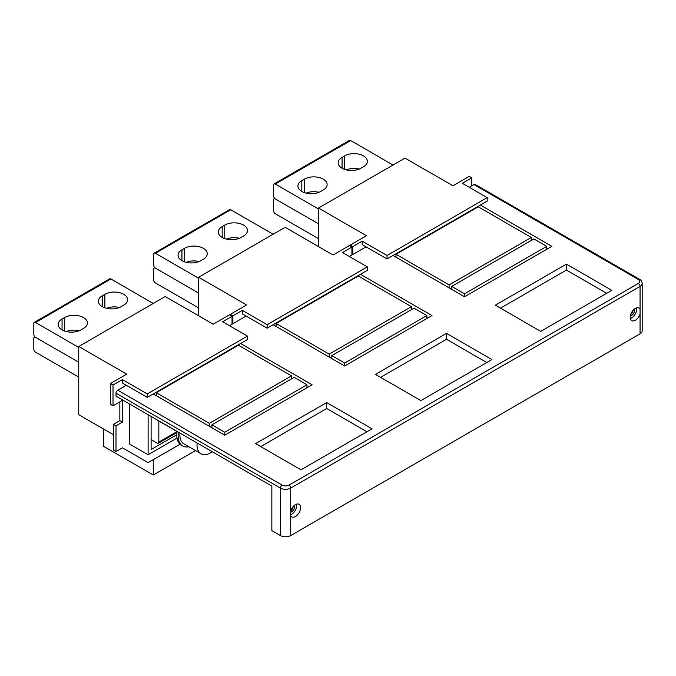 <?xml version="1.0" encoding="UTF-8"?>
<svg xmlns="http://www.w3.org/2000/svg" width="676" height="676" viewBox="0 0 676 676"><rect width="100%" height="100%" fill="white"/><g stroke="black" fill="none" stroke-linecap="round" stroke-linejoin="round"><path stroke-width="1.01" d="M326.66 402.575L372.045 428.778L300.972 469.812L255.587 443.608L326.66 402.575L326.66 408.507L260.725 446.582M366.907 431.744L326.66 408.507M246.165 316.064L229.468 325.697M240.597 343.501L312.101 384.779L224.762 435.209L224.762 432.243L211.918 424.824L211.918 427.79M153.258 393.922L224.762 435.209M126.285 385.278L117.717 390.221L282.129 485.14A2.425 1.394 120 0 0 280.422 488.106L116.01 393.187L116.01 396.153L271.853 486.128L271.853 530.626L280.422 535.569A7.267 4.191 0 0 0 290.697 535.569L290.697 488.106A7.267 4.191 180 0 1 280.422 488.106L280.422 535.569M473.944 184.548L638.355 279.475A2.425 1.394 -60 0 1 639.572 279.357L475.16 184.43A2.425 1.394 -60 0 0 473.944 184.548L469.237 187.269M480.366 205.065L551.87 246.351L464.53 296.781L464.53 293.815L451.686 286.396L451.686 289.362M393.026 255.494L464.53 296.781M366.054 246.841L349.348 256.483M360.485 274.287L431.989 315.565L344.642 365.995L344.642 363.029L331.798 355.61L331.798 358.576M273.138 324.708L344.642 365.995M566.429 264.147L611.814 290.35L540.741 331.384L495.356 305.18L566.429 264.147L566.429 270.079L500.493 308.146M491.925 359.564L420.852 400.598L375.467 374.394L446.54 333.361L491.925 359.564M606.676 293.316L566.429 270.079M486.788 362.53L446.54 339.293L380.605 377.36M116.01 393.187A2.425 1.394 -60 0 1 117.717 390.221M427.705 318.041L426.852 317.543M412.292 309.135L411.439 308.645M356.632 276.999L356.201 276.754M307.825 387.255L306.963 386.756M292.404 378.349L291.55 377.859M236.744 346.213L236.321 345.968M547.594 248.819L546.732 248.329M532.173 239.921L531.319 239.431M476.512 207.785L476.09 207.54M636.513 307.884A7.267 4.191 -60 0 1 636.015 312.346A7.267 4.191 -60 0 1 630.353 318.548M634.265 309.16A4.242 2.45 -60 0 1 634.139 312.244A4.242 2.45 -60 0 1 630.345 315.962M633.184 310.216A4.242 2.45 -60 0 1 632.854 311.501A4.242 2.45 -60 0 1 630.708 314.501M639.572 279.357C640.89 279.83 641.761 281.191 642.2 283.43L642.2 330.894A7.267 4.191 0 0 1 640.071 333.86L640.071 313.985A7.267 4.191 -60 0 1 639.868 314.568A7.267 4.191 -60 0 1 631.73 320.618A7.267 4.191 -60 0 1 630.852 314.087A7.267 4.191 -60 0 1 638.997 308.036A7.267 4.191 -60 0 1 640.071 309.236L640.071 286.396L290.697 488.106A2.425 1.394 60 0 0 288.982 485.14C286.7 486.221 284.419 486.221 282.129 485.14M640.071 313.985L640.071 309.236M640.071 333.86L290.697 535.569M293.223 506.493A4.242 2.45 -60 0 1 292.894 507.777A4.242 2.45 -60 0 1 290.756 510.769M290.697 515.695A7.267 4.191 120 0 0 291.77 516.895A7.267 4.191 120 0 0 299.916 510.845A7.267 4.191 120 0 0 299.037 504.313A7.267 4.191 120 0 0 290.9 510.363A7.267 4.191 120 0 0 290.697 510.946M294.313 505.437A4.242 2.45 -60 0 1 294.178 508.521A4.242 2.45 -60 0 1 290.376 512.239M296.561 504.152A7.267 4.191 -60 0 1 296.063 508.622A7.267 4.191 -60 0 1 290.393 514.825M446.54 333.361L446.54 339.293M449.109 287.883L449.109 284.917L531.319 237.453L531.319 240.419M531.319 237.453L478.228 206.797L396.018 254.26L449.109 284.917M396.018 257.226L396.018 254.26M546.732 249.317L546.732 246.351L533.888 238.932L451.686 286.396M546.732 246.351L464.53 293.815M329.229 357.097L329.229 354.131L411.439 306.667L411.439 309.633M411.439 306.667L358.348 276.011L276.138 323.474L329.229 354.131M276.138 326.44L276.138 323.474M426.852 318.531L426.852 315.565L414.008 308.146L331.798 355.61M426.852 315.565L344.642 363.029M209.349 426.311L209.349 423.345L291.55 375.881L291.55 378.847M291.55 375.881L238.459 345.225L156.249 392.688L209.349 423.345M156.249 395.654L156.249 392.688M306.963 387.745L306.963 384.779L294.119 377.36L211.918 424.824M306.963 384.779L224.762 432.243M320.669 191.477L323.238 189.99A13.317 7.689 180 0 0 327.133 184.548A13.317 7.689 180 0 0 318.911 177.45A13.317 7.689 180 0 0 304.394 179.115L301.826 180.593A13.317 7.689 180 0 0 297.922 186.035A13.317 7.689 180 0 0 306.152 193.142A13.317 7.689 180 0 0 320.669 191.477M306.076 193.125A13.317 7.689 180 0 1 318.988 192.297A13.317 7.689 0 0 0 306.076 193.125M342.073 157.356L344.642 155.877A13.317 7.689 180 0 1 359.159 154.213A13.317 7.689 180 0 1 367.381 161.319A13.317 7.689 180 0 1 363.485 166.752L360.916 168.239A13.317 7.689 180 0 1 346.399 169.904A13.317 7.689 180 0 1 338.169 162.798A13.317 7.689 180 0 1 342.073 157.356L342.073 168.239M346.323 169.887A13.317 7.689 180 0 1 359.235 169.059A13.317 7.689 0 0 0 346.323 169.887M318.523 223.857L275.284 198.888A2.425 1.394 -120 0 1 273.569 195.922L273.569 185.047A2.425 1.394 -120 0 1 274.067 183.94A2.425 1.394 -120 0 1 275.284 184.058L318.523 209.019M274.067 183.94L349.424 140.431A2.425 1.394 60 0 1 350.641 140.549L393.026 165.02M432.843 232.51L433.274 232.755M396.018 253.762L396.449 254.015M458.531 217.672L458.962 217.925M318.523 238.687L275.284 213.717A2.425 1.394 -120 0 1 273.569 210.751L273.569 199.876A2.425 1.394 60 0 1 274.067 198.769A2.425 1.394 60 0 1 275.284 198.888M200.78 260.691L203.349 259.204A13.317 7.689 180 0 0 207.253 253.762A13.317 7.689 180 0 0 199.031 246.664A13.317 7.689 180 0 0 184.514 248.329L181.945 249.807A13.317 7.689 180 0 0 178.041 255.249A13.317 7.689 180 0 0 186.263 262.356A13.317 7.689 180 0 0 200.78 260.691M186.196 262.339A13.317 7.689 180 0 1 199.099 261.511A13.317 7.689 0 0 0 186.196 262.339M222.193 226.578L224.762 225.091A13.317 7.689 180 0 1 239.279 223.426A13.317 7.689 180 0 1 247.5 230.533A13.317 7.689 180 0 1 243.597 235.966L241.028 237.453A13.317 7.689 180 0 1 226.511 239.118A13.317 7.689 180 0 1 218.289 232.012A13.317 7.689 180 0 1 222.193 226.578L222.193 237.453M226.443 239.101A13.317 7.689 180 0 1 239.346 238.273A13.317 7.689 0 0 0 226.435 239.101M198.643 293.071L155.395 268.102A2.425 1.394 -120 0 1 153.68 265.136L153.68 254.26A2.425 1.394 -120 0 1 154.187 253.154A2.425 1.394 -120 0 1 155.395 253.272L198.643 278.242M154.187 253.154L229.544 209.644A2.425 1.394 60 0 1 230.753 209.763L273.138 234.234M312.963 301.724L313.385 301.969M276.138 322.984L276.569 323.229M338.651 286.886L339.082 287.139M198.643 307.901L155.395 282.931A2.425 1.394 -120 0 1 153.689 279.965L153.689 269.09A2.425 1.394 60 0 1 154.187 267.983A2.425 1.394 60 0 1 155.395 268.102M80.9 329.905L83.469 328.418A13.317 7.689 180 0 0 87.365 322.984A13.317 7.689 180 0 0 79.143 315.878A13.317 7.689 180 0 0 64.626 317.543L62.057 319.021A13.317 7.689 180 0 0 58.153 324.463A13.317 7.689 180 0 0 66.383 331.57A13.317 7.689 180 0 0 80.9 329.905M66.307 331.553A13.317 7.689 180 0 1 79.219 330.725A13.317 7.689 0 0 0 66.307 331.553M102.304 295.792L104.873 294.305A13.317 7.689 180 0 1 119.39 292.64A13.317 7.689 180 0 1 127.612 299.747A13.317 7.689 180 0 1 123.716 305.18L121.148 306.667A13.317 7.689 180 0 1 106.631 308.332A13.317 7.689 180 0 1 98.4 301.226A13.317 7.689 180 0 1 102.304 295.792L102.304 306.667M106.554 308.315A13.317 7.689 180 0 1 119.466 307.487A13.317 7.689 0 0 0 106.554 308.315M151.111 439.653L157.111 443.118A2.425 1.394 60 0 0 158.319 443.236L176.977 432.471M158.826 420.869L158.826 442.129A2.425 1.394 60 0 1 158.319 443.236M78.754 362.285L35.515 337.316A2.425 1.394 -120 0 1 33.8 334.35L33.8 323.474A2.425 1.394 -120 0 1 34.299 322.368A2.425 1.394 -120 0 1 35.515 322.486L78.754 347.456M34.299 322.368L109.656 278.858A2.425 1.394 60 0 1 110.872 278.977L153.258 303.448M193.074 370.938L193.505 371.183M156.249 392.198L156.68 392.443M218.762 356.1L219.193 356.353M78.754 377.115L35.515 352.145A2.425 1.394 -120 0 1 33.8 349.179L33.8 338.304A2.425 1.394 60 0 1 34.299 337.197A2.425 1.394 60 0 1 35.515 337.316M350.21 246.106L350.21 245.118L366.476 235.721L318.523 208.039L318.523 246.596M350.21 245.118L352.779 246.596L362.192 241.163L387.027 255.494L487.219 197.654L462.384 183.314L471.806 177.881L469.237 176.394L452.962 185.79L405.008 158.099L318.523 208.039M471.375 210.751L471.375 210.261M487.219 197.654L487.219 201.11L387.027 258.959L362.192 244.619L362.192 241.163M471.806 185.79L471.806 177.881M352.779 254.506L352.779 246.596M387.027 255.494L387.027 258.959M474.375 208.529L474.375 209.028M230.322 315.32L230.322 314.332L246.596 304.935L198.643 277.253L198.643 315.81M230.322 314.332L232.89 315.81L242.312 310.377L267.147 324.708L367.33 266.868L342.504 252.528L351.917 247.095L349.348 245.608L333.082 255.004L285.128 227.313L198.643 277.253M351.495 279.965L351.495 279.475M367.33 266.868L367.33 270.332L267.147 328.173L242.312 313.833L242.312 310.377M351.917 255.004L351.917 247.095M232.89 323.719L232.89 315.81M267.147 324.708L267.147 328.173M354.486 277.743L354.486 278.242M113.433 434.71L78.754 414.692L78.754 346.467L126.708 374.149L110.441 383.545L113.01 385.024L122.424 379.591L147.258 393.922L147.258 397.387L122.424 383.047L122.424 379.591M147.258 393.922L247.45 336.082L222.615 321.742L232.037 316.309L229.468 314.822L213.194 324.218L165.24 296.527L78.754 346.467M231.606 349.188L231.606 348.689M247.45 336.082L247.45 339.546L147.258 397.387M176.808 434.71L151.111 449.548L151.111 416.416M119.855 401.84L119.855 420.624L113.433 424.334L113.433 450.039L116.002 451.526L116.002 425.812L122.424 422.103L122.424 400.353L113.01 405.794L113.01 385.024M113.01 405.794L110.441 404.307L110.441 383.545M232.037 324.218L232.037 316.309M129.277 403.817L129.277 443.862L148.12 454.737L177.019 438.048M180.019 444.233L148.12 462.646L122.424 447.816L116.002 451.526M234.606 346.957L234.606 347.456M148.12 414.692L148.12 454.737M113.433 424.334L116.002 425.812M119.855 420.624L122.424 422.103M153.258 459.68L153.258 475.008L103.589 446.329L103.589 429.032M153.258 475.008L195.533 450.596M177.12 431.432A21.801 12.582 120 0 0 176.808 435.209A21.801 12.582 120 0 0 181.32 445.188L182.689 445.974A21.801 12.582 120 0 0 188.891 446.76M178.489 432.226A21.801 12.582 120 0 0 178.177 436.003A21.801 12.582 120 0 0 182.689 445.974M197.113 442.974A19.376 11.188 120 0 0 197.012 444.901A19.376 11.188 120 0 0 201.025 453.765A19.376 11.188 120 0 0 212.332 451.762M179.985 433.088A19.376 11.188 120 0 0 179.884 435.006A19.376 11.188 120 0 0 183.897 443.878L201.025 453.765M638.355 279.475C640.24 280.793 640.24 282.112 638.355 283.43L288.982 485.14M638.355 283.43A2.425 1.394 60 0 1 640.071 286.396A7.267 4.191 180 0 0 642.2 283.43M304.394 179.115L304.394 192.635M301.826 191.477L301.826 180.593M344.642 155.877L344.642 169.397M350.641 140.549L275.284 184.058M184.514 248.329L184.514 261.849M181.945 260.691L181.945 249.807M224.762 225.091L224.762 238.611M230.753 209.763L155.395 253.272M64.626 317.543L64.626 331.063M62.057 329.905L62.057 319.021M104.873 294.305L104.873 307.825M158.826 442.129L177.095 431.575L158.826 421.013M110.872 278.977L35.515 322.486M274.067 198.769L274.684 198.414M154.187 267.983L154.796 267.628M34.299 337.197L34.915 336.842"/></g></svg>
